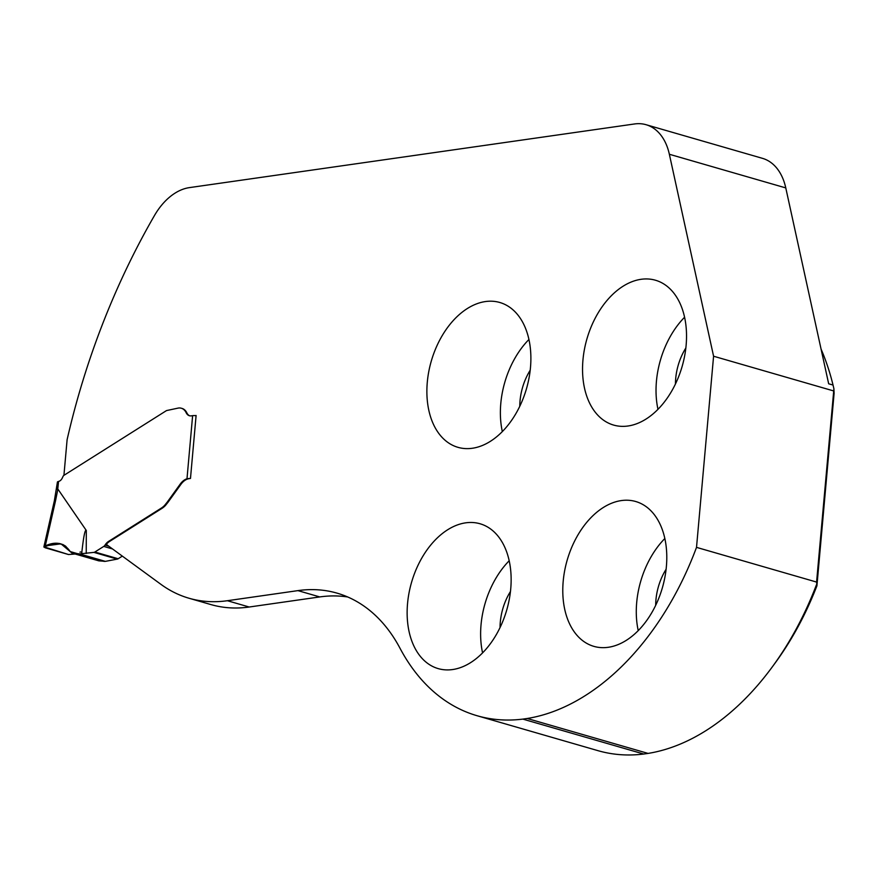 <?xml version="1.0" encoding="UTF-8"?>
<svg xmlns="http://www.w3.org/2000/svg" width="878" height="878" viewBox="0 0 878 878"><rect width="100%" height="100%" fill="white"/><g stroke="black" fill="none" stroke-linecap="round" stroke-linejoin="round"><path stroke-width="1.32" d="M63.929 475.327L67.112 439.669A546.796 359.453 -73.9 0 1 154.429 215.593A60.308 39.642 -73.9 0 1 189.418 187.618L634.553 123.963A60.308 39.642 -73.9 0 1 646.065 124.709A60.308 39.642 -73.9 0 1 669.354 154.265L713.584 356.227L696.517 547.367A251.185 165.119 106.1 0 1 527.206 718.489L522.849 719.104A251.185 165.119 106.1 0 1 477.105 715.735A251.185 165.119 106.1 0 1 399.995 648.238A205.046 134.795 -73.9 0 0 337.053 593.144A205.046 134.795 -73.9 0 0 297.927 590.62L319.757 596.93A205.046 134.795 -73.9 0 1 347.765 596.996M477.105 715.735L597.962 750.657A251.185 165.119 -73.9 0 0 643.717 754.037L648.063 753.412A251.185 165.119 -73.9 0 0 771.992 667.313L774.747 663.559A242.24 159.236 -73.9 0 0 816.924 585.813L816.584 582.07L833.913 388.767L833.035 385.047L828.667 383.785L785.777 187.914A60.308 39.642 -73.9 0 0 762.488 158.347L646.065 124.709M407.546 603.57A75.387 49.552 106.1 0 1 480.068 523.771A75.387 49.552 106.1 0 1 510.733 588.82A75.387 49.552 106.1 0 1 438.21 668.619A75.387 49.552 106.1 0 1 407.546 603.57M582.948 360.035A75.387 49.552 106.1 0 1 655.471 280.236A75.387 49.552 106.1 0 1 686.124 345.274A75.387 49.552 106.1 0 1 613.612 425.073A75.387 49.552 106.1 0 1 582.948 360.035M563.193 581.313A75.387 49.552 -73.9 0 0 593.857 646.362A75.387 49.552 -73.9 0 0 666.38 566.562A75.387 49.552 -73.9 0 0 635.716 501.514A75.387 49.552 -73.9 0 0 563.193 581.313M427.29 382.281A75.387 49.552 -73.9 0 0 457.954 447.33A75.387 49.552 -73.9 0 0 530.477 367.531A75.387 49.552 -73.9 0 0 499.812 302.493A75.387 49.552 -73.9 0 0 427.29 382.281M189.769 415.821A10.053 6.607 -73.9 0 1 186.893 412.945A15.08 9.91 -73.9 0 0 182.042 408.435M189.549 478.587A4.017 0.856 -174.9 0 0 188.77 478.554L190.482 478.455L196.101 415.492L195.179 415.623M189.11 478.653A16.078 10.569 -73.9 0 0 180.923 484.349L167.95 502.348L167.226 502.139L164.603 505.399A20.106 13.214 106.1 0 1 161.267 508.142L108.565 541.419A11.326 7.441 -73.9 0 0 105.02 545.106A4.017 2.645 106.1 0 1 103.758 546.412L94.879 552.021A4.017 2.645 106.1 0 1 93.913 552.383L79.492 553.897L72.062 553.118L60.955 543.822L45.272 545.918L43.977 547.137L68.484 554.523L45.107 547.762L45.272 545.918C55.962 540.947 64.27 542.834 70.218 551.571L75.223 553.996M189.022 598.247A201.029 132.15 -73.9 0 0 227.369 600.717L249.198 607.016A201.029 132.15 -73.9 0 1 210.852 604.558L189.022 598.247A201.029 132.15 -73.9 0 1 160.926 584.342L106.348 544.426A11.326 7.441 -73.9 0 1 109.289 541.627L161.991 508.362A20.106 13.214 -73.9 0 0 165.327 505.607L167.95 502.348M227.369 600.717L297.927 590.62M249.198 607.016L319.757 596.93M816.924 585.813L834.1 393.366L833.913 388.767M833.035 385.047A251.284 165.185 -73.9 0 0 821.073 349.093M771.992 667.313A251.185 165.119 -73.9 0 0 816.408 584.902M528.94 339.479A75.387 49.552 -73.9 0 0 502.326 431.57M530.202 370.22A47.236 31.059 -73.9 0 0 519.787 406.251M509.185 560.768A75.387 49.552 -73.9 0 0 482.571 652.859M510.458 591.498A47.236 31.059 -73.9 0 0 500.043 627.54M664.844 538.51A75.387 49.552 -73.9 0 0 638.229 630.602M666.106 569.251A47.236 31.059 -73.9 0 0 655.69 605.282M684.588 317.232A75.387 49.552 -73.9 0 0 657.973 409.313M685.861 347.962A47.236 31.059 -73.9 0 0 675.445 383.993M833.639 390.929L713.584 356.227M648.063 753.412L527.206 718.489M816.584 582.07L696.517 547.367M643.717 754.037L522.849 719.104M98.698 560.822L105.349 561.371L117.202 559.121A4.017 2.645 -73.9 0 0 118.168 558.748L122.327 556.114M196.09 415.7A4.017 0.856 -174.9 0 0 192.622 415.667L191.316 415.854A10.053 6.607 106.1 0 1 189.407 415.733A10.053 6.607 106.1 0 1 186.169 412.737A15.08 9.91 -73.9 0 0 181.307 408.226A15.08 9.91 -73.9 0 0 178.432 408.04L166.579 410.564A20.106 13.214 -73.9 0 0 165.821 411.014L63.874 475.371A2.008 1.317 -73.9 0 0 63.073 476.337L62.316 477.972A6.036 3.962 106.1 0 1 58.541 481.407A164.844 108.367 106.1 0 1 57.75 488.892L86.307 530.488L86.231 553.491M188.77 478.554L186.992 478.762A16.078 10.569 -73.9 0 0 180.188 484.14L167.226 502.139M57.893 488.991L55.566 500.603A4.017 0.68 12.8 0 0 54.359 500.811L57.454 481.89L58.541 481.407M56.719 489.276L57.75 488.892M68.484 554.523L75.157 554.018L68.484 554.523L43.9 546.84L56.093 543.262L62.733 544.459L65.63 546.171L70.218 551.571L78.274 553.897L70.218 551.571L65.63 546.171L59.528 543.482L52.537 543.789L44.712 546.116L43.955 547.093L68.484 554.523L75.157 554.018L68.484 554.523M81.687 553.645C83.509 536.678 85.056 528.962 86.307 530.488M79.986 552.152L80.622 551.922L79.986 552.152M785.777 187.914L669.354 154.265M186.992 478.762L192.622 415.667M72.523 553.217L99.115 560.899M104.241 561.415L78.241 553.897M79.492 553.897L105.349 561.371M93.913 552.383L117.202 559.121M118.168 558.748L94.879 552.021M112.527 548.948L103.758 546.412M108.74 546.182L105.02 545.106M109.289 541.627L108.565 541.419M161.991 508.362L161.267 508.142M165.327 505.607L164.603 505.399M165.898 504.971L165.174 504.762M180.923 484.349L180.188 484.14M55.566 500.603L45.272 545.918M186.893 412.945L186.169 412.737M72.073 553.129L98.687 560.812M54.359 500.811L43.966 546.522"/></g></svg>
